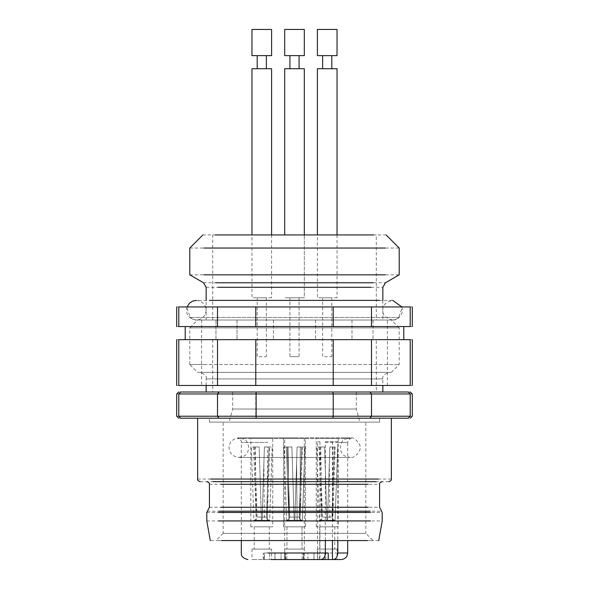 <?xml version="1.0" encoding="UTF-8"?>
<svg xmlns="http://www.w3.org/2000/svg" width="589" height="589" viewBox="0 0 589 589"><rect width="100%" height="100%" fill="white"/><g stroke="black" fill="none" stroke-linecap="round" stroke-linejoin="round"><path stroke-width="0.44" stroke-dasharray="2.94 2.21" d="M294.824 520.286L297.121 446.985L300.294 446.985L300.022 520.278L294.861 520.286L302.334 520.286C300.39 520.065 299.345 518.983 299.197 517.032L294.927 517.113L297.121 446.985L294.824 520.286L302.334 520.286L300.022 520.286L300.294 446.985L304.969 446.985L297.106 446.985L294.927 517.113L299.197 517.032L294.927 517.113L294.824 520.286L297.121 446.985L304.903 446.985L297.121 446.985L294.824 520.286L297.121 446.985L301.701 446.985L297.106 446.985L294.927 517.113L299.197 517.032C299.337 518.99 300.383 520.072 302.334 520.286C300.39 520.065 299.345 518.983 299.197 517.032L301.701 446.985L299.197 517.032C299.337 518.99 300.383 520.072 302.334 520.286L304.969 446.985L302.334 520.286C300.846 520.381 299.801 519.292 299.197 517.032L301.693 446.985L299.197 517.032C299.801 519.292 300.846 520.381 302.334 520.286L294.824 520.286L294.927 517.113L294.824 520.286L302.348 520.286L304.903 446.985L302.356 520.286L294.831 520.286M294.176 520.278L291.886 446.985L290.9 446.985L291.886 446.985L294.073 517.113C288.485 517.002 288.485 517.002 294.066 517.113C288.485 517.002 288.485 517.002 294.066 517.113L291.886 446.985L284.038 446.985L290.9 446.985C286.166 446.985 286.166 446.985 290.9 446.985C286.166 446.985 286.166 446.985 290.9 446.985L291.886 446.985L294.073 517.113C288.485 517.002 288.485 517.002 294.066 517.113C288.485 517.002 288.485 517.002 294.066 517.113L291.879 446.985L294.176 520.278L286.615 520.286L294.169 520.286L286.644 520.286L284.038 446.985L286.652 520.286L294.176 520.286M289.015 520.286C285.893 520.286 285.893 520.286 289.015 520.286C285.893 520.286 285.893 520.286 289.015 520.286C285.893 520.286 285.893 520.286 289.015 520.286C285.893 520.286 285.893 520.286 289.015 520.286L289.015 520.286M286.306 446.985L291.886 446.985L285.444 446.985L286.306 446.985L288.978 520.286L288.073 446.985L288.978 520.286L286.306 446.985M290.9 446.985C286.166 446.985 286.166 446.985 290.9 446.985C286.166 446.985 286.166 446.985 290.9 446.985M327.653 517.113L331.916 517.032L327.653 517.113L327.543 520.286L329.84 446.985L333.013 446.985L332.741 520.278L327.587 520.286L335.075 520.286L332.741 520.286L335.156 446.985L329.84 446.985L327.55 520.286L335.045 520.286M333.013 446.985L335.156 446.985M327.646 517.113L329.84 446.985L327.55 520.286L335.067 520.286L337.688 446.985L335.075 520.286C333.116 520.065 332.063 518.983 331.916 517.032C332.063 518.99 333.109 520.072 335.06 520.286L335.053 520.286C333.565 520.381 332.52 519.292 331.924 517.032L334.419 446.985L329.825 446.985L334.419 446.985L331.916 517.032M320.011 446.985L322.522 517.032L321.55 519.395L319.371 520.286L326.895 520.286L324.605 446.985L323.619 446.985L324.605 446.985L326.799 517.113C321.204 517.002 321.204 517.002 326.792 517.113C321.204 517.002 321.204 517.002 326.792 517.113L324.605 446.985L326.895 520.278L319.341 520.286M318.163 446.985L324.605 446.985L316.757 446.985L319.371 520.286M321.734 520.286C318.62 520.286 318.62 520.286 321.734 520.286C318.62 520.286 318.62 520.286 321.734 520.286L321.734 520.286M323.619 446.985C318.885 446.985 318.885 446.985 323.619 446.985C318.885 446.985 318.885 446.985 323.619 446.985M267.568 446.985L272.177 446.985L269.629 520.286L262.112 520.286L264.395 446.985L267.568 446.985L267.303 520.278L262.142 520.286L269.629 520.286L267.303 520.286L269.71 446.985L264.395 446.985L262.105 520.286L262.201 517.113L262.105 520.286L269.6 520.286C267.678 520.072 266.633 518.983 266.478 517.032L262.201 517.113L264.395 446.985L262.201 517.113L266.478 517.032L268.974 446.985L264.38 446.985L268.974 446.985L266.478 517.032C266.618 518.99 267.664 520.072 269.615 520.286L272.243 446.985L269.71 446.985M254.573 446.985L257.076 517.032L256.112 519.395L253.925 520.286L261.45 520.286L259.16 446.985L258.173 446.985L259.16 446.985L261.347 517.113C255.759 517.002 255.759 517.002 261.347 517.113C255.759 517.002 255.759 517.002 261.347 517.113L261.457 520.286L253.896 520.286M252.718 446.985L259.16 446.985L251.312 446.985L253.925 520.286M256.289 520.286C253.174 520.286 253.174 520.286 256.289 520.286C253.174 520.286 253.174 520.286 256.289 520.286L256.289 520.286M258.173 446.985C253.439 446.985 253.439 446.985 258.173 446.985C253.439 446.985 253.439 446.985 258.173 446.985M264.321 553.005L275.063 553.005L264.049 553.005L264.321 559.55L275.063 559.55L264.321 559.55L264.321 553.005M275.063 559.55L275.063 553.005L275.063 559.55L281.063 559.55L281.063 553.005L275.063 553.005L281.063 553.005L281.063 559.55L285.702 559.55L285.164 559.55L285.702 559.55L285.164 559.55L285.164 553.005L281.063 553.005L285.702 553.005L274.96 553.005L285.702 553.005L285.164 553.005L285.164 559.55L284.686 559.55L284.686 438.481M269.703 553.005L274.96 553.005L274.96 559.55L285.702 559.55L269.703 559.55L274.96 559.55L274.96 553.005L264.049 553.005L269.703 553.005L269.703 559.55L264.049 559.55L269.703 559.55L269.703 553.005M264.049 559.55L264.049 553.005L264.321 559.55M328.25 553.005L313.937 553.005L313.937 559.55L324.951 559.55L303.298 559.55L320.63 559.55M271.183 559.55L341.127 559.55M304.314 559.55L289.589 559.55C283.272 559.55 283.272 559.55 289.589 559.55C283.272 559.55 283.272 559.55 289.589 559.55L304.314 559.55L289.589 559.55C283.272 559.55 283.272 559.55 289.589 559.55L304.314 559.55L289.589 559.55C283.272 559.55 283.272 559.55 289.589 559.55C283.272 559.55 283.272 559.55 289.589 559.55L304.314 559.55L304.314 549.081L289.589 549.081C283.331 549.081 283.331 549.081 289.589 549.081C283.331 549.081 283.331 549.081 289.589 549.081L304.314 549.081L289.589 549.081C283.331 549.081 283.331 549.081 289.589 549.081C283.331 549.081 283.331 549.081 289.589 549.081L304.314 549.081L304.314 438.481L289.589 438.481C283.28 438.481 283.28 438.481 289.589 438.481C283.28 438.481 283.28 438.481 289.589 438.481L304.314 438.481M337.041 559.55L322.316 559.55C315.998 559.55 315.998 559.55 322.316 559.55C315.998 559.55 315.998 559.55 322.316 559.55L337.041 559.55L337.041 549.081L322.316 549.081C316.05 549.081 316.05 549.081 322.316 549.081C316.05 549.081 316.05 549.081 322.316 549.081L337.041 549.081M271.595 559.55L256.87 559.55C250.553 559.55 250.553 559.55 256.87 559.55C250.553 559.55 250.553 559.55 256.87 559.55L271.595 559.55L271.595 549.081L256.87 549.081C250.605 549.081 250.605 549.081 256.87 549.081C250.605 549.081 250.605 549.081 256.87 549.081L271.595 549.081M319.297 559.55L319.297 553.005L324.951 553.005L324.679 559.55L324.951 553.005L303.836 553.005L313.937 553.005L313.937 559.55M325.327 540.569L325.371 441.75L337.865 441.75L337.821 540.569M319.297 553.005L303.298 553.005L303.836 553.005L303.298 553.005L303.298 559.55L303.298 553.005L325.327 553.005M317.604 559.55L317.361 441.75M319.952 441.75C316.58 441.75 316.58 441.75 319.952 441.75C316.58 441.75 316.58 441.75 319.952 441.75L319.952 559.55M303.298 553.005L303.836 553.005L303.298 553.005M325.371 441.75L337.865 441.75M325.327 442.405L347.672 442.405C347.922 440.035 349.233 438.724 351.604 438.481L237.396 438.481L351.604 438.481M337.821 442.405L347.672 442.405L347.672 540.569M334.751 549.081L323.457 549.081C318.62 549.081 318.62 549.081 323.457 549.081C318.62 549.081 318.62 549.081 323.457 549.081L334.751 549.081L334.751 526.831L323.457 526.831C318.656 526.831 318.656 526.831 323.457 526.831C318.656 526.831 318.656 526.831 323.457 526.831L334.751 526.831M302.024 549.081L290.738 549.081C285.893 549.081 285.893 549.081 290.738 549.081C285.893 549.081 285.893 549.081 290.738 549.081L302.024 549.081L290.738 549.081C285.893 549.081 285.893 549.081 290.738 549.081C285.893 549.081 285.893 549.081 290.738 549.081L302.024 549.081L302.024 526.831L290.738 526.831C285.937 526.831 285.937 526.831 290.738 526.831C285.937 526.831 285.937 526.831 290.738 526.831L302.024 526.831L290.738 526.831C285.937 526.831 285.937 526.831 290.738 526.831C285.937 526.831 285.937 526.831 290.738 526.831L302.024 526.831L302.024 549.081M269.306 549.081L258.011 549.081C253.174 549.081 253.174 549.081 258.011 549.081C253.174 549.081 253.174 549.081 258.011 549.081L269.306 549.081L269.306 526.831L258.011 526.831C253.211 526.831 253.211 526.831 258.011 526.831C253.211 526.831 253.211 526.831 258.011 526.831L269.306 526.831M338.182 526.831L321.741 526.831C314.688 526.831 314.688 526.831 321.741 526.831C314.688 526.831 314.688 526.831 321.741 526.831L338.182 526.831L338.182 438.481L321.741 438.481L338.182 438.481M305.463 526.831L289.022 526.831C281.969 526.831 281.969 526.831 289.022 526.831C281.969 526.831 281.969 526.831 289.022 526.831L305.463 526.831L289.022 526.831C281.969 526.831 281.969 526.831 289.022 526.831C281.969 526.831 281.969 526.831 289.022 526.831L305.463 526.831L305.463 438.481L289.022 438.481C281.969 438.481 281.969 438.481 289.022 438.481C281.969 438.481 281.969 438.481 289.022 438.481L305.463 438.481L305.463 526.831M272.736 526.831L256.296 526.831C249.243 526.831 249.243 526.831 256.296 526.831C249.243 526.831 249.243 526.831 256.296 526.831L272.736 526.831L272.736 438.481L256.296 438.481L272.736 438.481M256.296 438.481C249.243 438.481 249.243 438.481 256.296 438.481C249.243 438.481 249.243 438.481 256.296 438.481M289.022 438.481C281.969 438.481 281.969 438.481 289.022 438.481C281.969 438.481 281.969 438.481 289.022 438.481M321.741 438.481C314.688 438.481 314.688 438.481 321.741 438.481C314.688 438.481 314.688 438.481 321.741 438.481M318.723 297.769L335.723 297.769L317.405 297.769L317.405 234.945M337.041 234.945L337.041 297.769L335.723 297.769M318.723 68.714L335.723 68.714M323.258 297.769L331.187 297.769L322.639 297.769L322.639 356.669L331.187 356.669L323.258 356.669M331.187 356.669L331.806 356.669L331.806 297.769L331.187 297.769M323.258 68.714L322.639 68.714M331.806 68.714L331.187 68.714M323.258 55.631L322.639 55.631M331.806 55.631L331.187 55.631M318.723 55.631L335.723 55.631M318.723 29.45L335.723 29.45M294.5 297.769L284.686 297.769L298.468 297.769L289.921 297.769L289.921 356.669L298.468 356.669L289.921 356.669L289.921 297.769L303.004 297.769L294.5 297.769M304.314 297.769L303.004 297.769L304.314 297.769L304.314 234.945L304.314 297.769M284.686 234.945L284.686 68.714L304.314 68.714M299.079 297.769L298.468 297.769L299.079 297.769L299.079 356.669L290.532 356.669L299.079 356.669L299.079 297.769M299.079 68.714L290.532 68.714L299.079 68.714M289.921 55.631L303.004 55.631L285.996 55.631L299.079 55.631L289.921 55.631L289.921 68.714M304.314 55.631L284.686 55.631L284.686 29.45L304.314 29.45M253.277 297.769L270.277 297.769L251.959 297.769L251.959 234.945M271.595 234.945L271.595 297.769L270.277 297.769M253.277 68.714L270.277 68.714M257.813 297.769L265.742 297.769L257.194 297.769L257.194 356.669L265.742 356.669L257.813 356.669M265.742 356.669L266.361 356.669L266.361 297.769L265.742 297.769M257.813 68.714L257.194 68.714M266.361 68.714L265.742 68.714M257.813 55.631L257.194 55.631M266.361 55.631L265.742 55.631M253.277 55.631L270.277 55.631M253.277 29.45L270.277 29.45M209.485 320.026C192.176 320.026 192.176 320.026 209.485 320.026L379.515 320.026C396.824 320.026 396.824 320.026 379.515 320.026L196.336 320.026C202.27 319.415 205.539 316.146 206.15 310.204C205.539 304.27 202.27 301.001 196.336 300.39L392.664 300.39C385.596 302.164 382.327 305.433 382.85 310.204C382.327 314.975 385.596 318.251 392.664 320.026L379.515 320.026M215.964 320.026L215.964 339.654L237.006 339.654L215.964 339.654L215.964 320.026L237.006 320.026L237.006 339.654L237.006 320.026L215.964 320.026M210.619 320.026L383.189 320.026L197.639 320.026L189.791 327.874L399.209 327.874L399.209 364.525L391.361 372.381L378.381 372.381C395.455 372.381 395.455 372.381 378.381 372.381L210.619 372.381C193.545 372.381 193.545 372.381 210.619 372.381L378.381 372.381M399.209 327.874L391.361 320.026L378.381 320.026M237.006 320.026L373.036 320.026L237.006 320.026M376.305 339.654L214.521 339.654L376.305 339.654L376.305 392.009L253.594 392.009L376.305 392.009M237.006 339.654L373.036 339.654L237.006 339.654M273.458 320.026L273.458 339.654L273.458 320.026M385.184 327.874C403.642 327.874 403.642 327.874 385.184 327.874L203.816 327.874C185.358 327.874 185.358 327.874 203.816 327.874M315.542 320.026L315.542 339.654L315.542 320.026M351.994 320.026L351.994 339.654L351.994 320.026M373.036 320.026L373.036 339.654L373.036 320.026M253.594 392.009L212.695 392.009L253.594 392.009M385.184 364.525C403.642 364.525 403.642 364.525 385.184 364.525L203.816 364.525C185.358 364.525 185.358 364.525 203.816 364.525L399.209 364.525M210.619 372.381L197.639 372.381L189.791 364.525L203.816 364.525M217.989 392.009L206.15 392.009M382.85 392.009L371.011 392.009M294.5 372.381L376.68 372.381L294.5 372.381M376.305 234.945L253.594 234.945L376.305 234.945L376.305 320.026L214.521 320.026L376.305 320.026M217.989 320.026L377.203 320.026L206.15 320.026L206.15 300.39M382.85 300.39L382.85 320.026L371.011 320.026M386.119 234.945L202.881 234.945M253.594 234.945L214.521 234.945L253.594 234.945M189.791 248.035L399.209 248.035M189.791 274.835L399.209 274.835M408.339 392.009C410.997 392.009 410.997 392.009 408.339 392.009L369.958 392.009L371.49 393.975L410.209 393.975C412.992 393.975 412.992 393.975 410.209 393.975L410.209 416.224C412.992 416.224 412.992 416.224 410.209 416.224L333.219 416.224L333.219 393.975L255.781 393.975L255.781 416.224L217.51 416.224L219.042 418.19L408.339 418.19C410.997 418.19 410.997 418.19 408.339 418.19M369.958 392.009L332.881 392.009L333.219 393.975L371.49 393.975L371.49 416.224L369.958 418.19M332.881 392.009L180.661 392.009C178.003 392.009 178.003 392.009 180.661 392.009L178.791 393.975C176.008 393.975 176.008 393.975 178.791 393.975L178.791 416.224C176.008 416.224 176.008 416.224 178.791 416.224L217.51 416.224L217.51 393.975L255.781 393.975L256.119 392.009M348.062 392.009L236.366 392.009L356.345 392.009L356.345 409.031L359.85 422.114L351.096 422.114C362.618 422.114 362.618 422.114 351.096 422.114L220.823 422.114C205.819 422.114 205.819 422.114 220.823 422.114L379.581 422.114L251.959 422.114L379.581 422.114L379.581 418.19L209.419 418.19L209.419 422.114L220.823 422.114M368.177 422.114C383.181 422.114 383.181 422.114 368.177 422.114L237.904 422.114C226.382 422.114 226.382 422.114 237.904 422.114L229.15 422.114L232.655 409.031L232.655 392.009L240.938 392.009M180.661 418.19C178.003 418.19 178.003 418.19 180.661 418.19L219.042 418.19M220.823 418.19L368.177 418.19M219.042 392.009L217.51 393.975L178.791 393.975M348.062 409.031C358.966 409.031 358.966 409.031 348.062 409.031L240.938 409.031C230.034 409.031 230.034 409.031 240.938 409.031L356.345 409.031M232.655 409.031L240.938 409.031M256.119 418.19L255.781 416.224L333.219 416.224L332.881 418.19M237.904 422.114L351.096 422.114M379.581 418.19L210.906 418.19L379.581 418.19L379.581 422.114M210.619 418.19L197.639 418.19M391.361 418.19L378.381 418.19M251.959 422.114L210.906 422.114L251.959 422.114M232.721 422.114L223.165 422.114L223.165 533.369L365.835 533.369L365.835 422.114L232.721 422.114L356.279 422.114M356.279 533.369C368.854 533.369 368.854 533.369 356.279 533.369L232.721 533.369C220.146 533.369 220.146 533.369 232.721 533.369M200.26 481.669L388.74 481.669M362.515 540.569C376.356 540.569 376.356 540.569 362.515 540.569L226.485 540.569C212.644 540.569 212.644 540.569 226.485 540.569L373.036 540.569L365.835 533.369M223.165 533.369L215.964 540.569L226.485 540.569M294.5 481.669L218.548 481.669L294.5 481.669M378.734 540.569L210.266 540.569M206.805 520.941L382.195 520.941M209.419 507.239L379.581 507.239M185.211 339.654L349.144 339.654L185.211 339.654M185.211 326.571L402.913 326.571L185.211 326.571M217.51 306.935L410.209 306.935L410.209 326.571C412.992 326.571 412.992 326.571 410.209 326.571L178.791 326.571C176.008 326.571 176.008 326.571 178.791 326.571L178.791 306.935C176.008 306.935 176.008 306.935 178.791 306.935L217.51 306.935L217.51 326.571M217.51 339.654L217.51 385.471L178.791 385.471L178.791 339.654C176.008 339.654 176.008 339.654 178.791 339.654L410.209 339.654C412.992 339.654 412.992 339.654 410.209 339.654L410.209 385.471C412.992 385.471 412.992 385.471 410.209 385.471L371.49 385.471L371.49 339.654M349.144 339.654L402.913 339.654L349.144 339.654M371.49 306.935L371.49 326.571M410.209 306.935C412.992 306.935 412.992 306.935 410.209 306.935M255.781 306.935L255.781 326.571M333.219 326.571L333.219 306.935M255.781 339.654L255.781 385.471L333.219 385.471L333.219 339.654M217.51 385.471L255.781 385.471M178.791 385.471C176.008 385.471 176.008 385.471 178.791 385.471M333.219 385.471L371.49 385.471M186.514 306.935L402.353 306.935L186.514 306.935L190.343 317.442L194.031 320.026L394.969 320.026L194.031 320.026M201.571 385.471L386.598 385.471L201.571 385.471L201.571 320.026L340.965 320.026L201.571 320.026M340.965 320.026L387.429 320.026L340.965 320.026M302.429 446.985L300.022 520.286L302.429 446.985M296.606 463.418L297.121 520.278L296.606 463.418M329.325 463.418L329.84 520.278M319.032 446.985L321.697 520.286L320.791 446.985M263.879 463.418L264.395 520.278M253.587 446.985L256.259 520.286L255.354 446.985M285.702 559.55L285.702 553.005L285.702 559.55M267.914 553.005L347.672 553.005M332.446 441.75L332.446 540.569M307.937 559.55L307.937 553.005L307.937 559.55M303.836 559.55L303.836 553.005L303.836 559.55M314.04 559.55L314.04 553.005M267.914 442.405L241.328 442.405L267.914 442.405M371.011 378.926C386.59 378.926 386.59 378.926 371.011 378.926L217.989 378.926C202.41 378.926 202.41 378.926 217.989 378.926L382.85 378.926L382.85 385.471M206.15 385.471L206.15 378.926L217.989 378.926M206.15 287.299L382.85 287.299M203.529 282.764L385.471 282.764M197.639 479.056L391.361 479.056M209.419 484.291L379.581 484.291M206.805 512.474L382.195 512.474M207.159 511.171L381.841 511.171M190.343 317.442L398.657 317.442L190.343 317.442M289.788 517.032L288.831 519.395L286.644 520.286L288.831 519.395L289.788 517.032L287.292 446.985L289.803 517.032M269.615 520.286L269.607 520.286C268.12 520.381 267.075 519.292 266.478 517.032M286.85 559.55L286.85 553.005L286.85 559.55M263.173 559.55L263.173 553.005L263.173 559.55M302.15 559.55L302.15 553.005L302.15 559.55M317.405 549.081L317.405 559.55M284.686 549.081L284.686 559.55L284.686 549.081M251.959 549.081L251.959 559.55M325.827 559.55L325.827 553.005M241.328 540.569L241.328 442.405C241.534 440.498 240.231 439.188 237.396 438.481M319.694 526.831L319.694 549.081M286.976 526.831L286.976 549.081L286.976 526.831M254.249 526.831L254.249 549.081M250.818 526.831L250.818 438.481M283.537 526.831L283.537 438.481L283.537 526.831M316.264 526.831L316.264 438.481M401.919 306.935L402.486 310.204C401.875 316.146 398.606 319.415 392.664 320.026M187.081 306.935L186.514 310.204C187.037 313.304 186.529 318.097 196.336 320.026M342.673 437.826L350.131 437.826L345.22 439.136C338.918 441.603 338.918 453.677 345.22 456.144L350.131 457.454L238.869 457.454L243.78 456.144C250.082 453.677 250.082 441.603 243.78 439.136L238.869 437.826L342.673 437.826M294.5 437.826L350.131 437.826C355.174 436.42 361.55 445.991 359.945 447.64C361.55 449.289 355.174 458.86 350.131 457.454L238.869 457.454C232.633 456.527 229.364 453.25 229.055 447.64C229.364 442.03 232.633 438.753 238.869 437.826L294.5 437.826M212.695 339.654L212.695 392.009M189.791 364.525L189.791 327.874M206.15 378.926C207.056 376.349 204.876 374.162 199.605 372.381M382.85 378.926C381.944 376.349 384.124 374.162 389.395 372.381M212.695 320.026L212.695 234.945M209.419 422.114L209.419 418.19M394.969 320.026L398.657 317.442L402.486 306.935M387.429 385.471L387.429 320.026"/><path stroke-width="0.88" d="M275.063 559.55L285.164 559.55M325.327 540.569L325.327 553.005C325.076 557.039 323.508 559.219 320.63 559.55L271.183 559.55M347.672 540.569L347.672 553.005C347.26 556.951 345.073 559.13 341.127 559.55L313.937 559.55M289.589 559.55C283.272 559.55 283.272 559.55 289.589 559.55M337.821 540.569L337.821 553.005C337.504 557.017 335.936 559.197 333.124 559.55M267.914 553.005L328.25 553.005L328.25 559.55M337.041 234.945L337.041 68.714L317.405 68.714L317.405 234.945M337.041 55.631L317.405 55.631L317.405 29.45L337.041 29.45L337.041 55.631M304.314 68.714L304.314 234.945L304.314 68.714L284.686 68.714L284.686 234.945M304.314 55.631L284.686 55.631L284.686 29.45L304.314 29.45L304.314 55.631L304.314 29.45M271.595 234.945L271.595 68.714L251.959 68.714L251.959 234.945M271.595 55.631L251.959 55.631L251.959 29.45L271.595 29.45L271.595 55.631M379.515 300.39C396.824 300.39 396.824 300.39 379.515 300.39L209.485 300.39C192.176 300.39 192.176 300.39 209.485 300.39M215.154 234.945L373.846 234.945M385.184 248.035C403.642 248.035 403.642 248.035 385.184 248.035L203.816 248.035C185.358 248.035 185.358 248.035 203.816 248.035M385.184 274.835C403.642 274.835 403.642 274.835 385.184 274.835L203.816 274.835C185.358 274.835 185.358 274.835 203.816 274.835M408.339 392.009C410.997 392.009 410.997 392.009 408.339 392.009L410.209 393.975C412.992 393.975 412.992 393.975 410.209 393.975L410.209 416.224C412.992 416.224 412.992 416.224 410.209 416.224L333.219 416.224L333.219 393.975L217.51 393.975L219.042 392.009L408.339 392.009L410.209 393.975L371.49 393.975L371.49 416.224L369.958 418.19L180.661 418.19C178.003 418.19 178.003 418.19 180.661 418.19L178.791 416.224L333.219 416.224L332.881 418.19M408.339 418.19L410.209 416.224L408.339 418.19C410.997 418.19 410.997 418.19 408.339 418.19L369.958 418.19M219.042 418.19L217.51 416.224L217.51 393.975L178.791 393.975C176.008 393.975 176.008 393.975 178.791 393.975L180.661 392.009C178.003 392.009 178.003 392.009 180.661 392.009L219.042 392.009M369.958 392.009L371.49 393.975L333.219 393.975L332.881 392.009M256.119 392.009L256.119 418.19M180.661 418.19L178.791 416.224C176.008 416.224 176.008 416.224 178.791 416.224L178.791 393.975M376.113 481.669C392.73 481.669 392.73 481.669 376.113 481.669L212.887 481.669C196.27 481.669 196.27 481.669 212.887 481.669M221.552 540.569L367.448 540.569M370.444 520.941C385.905 520.941 385.905 520.941 370.444 520.941L218.556 520.941C203.095 520.941 203.095 520.941 218.556 520.941M368.177 507.239C383.181 507.239 383.181 507.239 368.177 507.239L220.823 507.239C205.819 507.239 205.819 507.239 220.823 507.239M185.211 326.571L185.211 339.654M371.49 326.571L371.49 306.935L410.209 306.935C412.992 306.935 412.992 306.935 410.209 306.935L410.209 326.571C412.992 326.571 412.992 326.571 410.209 326.571L178.791 326.571C176.008 326.571 176.008 326.571 178.791 326.571L178.791 306.935C176.008 306.935 176.008 306.935 178.791 306.935L217.51 306.935L217.51 326.571M178.791 339.654C176.008 339.654 176.008 339.654 178.791 339.654L178.791 385.471C176.008 385.471 176.008 385.471 178.791 385.471L217.51 385.471L217.51 339.654L178.791 339.654M371.49 339.654L371.49 385.471L410.209 385.471L410.209 339.654C412.992 339.654 412.992 339.654 410.209 339.654L217.51 339.654M371.49 306.935L333.219 306.935L333.219 326.571M333.219 306.935L255.781 306.935L255.781 326.571M255.781 306.935L217.51 306.935M255.781 339.654L255.781 385.471L217.51 385.471M255.781 385.471L333.219 385.471L333.219 339.654M371.49 385.471L333.219 385.471M410.209 385.471C412.992 385.471 412.992 385.471 410.209 385.471M347.672 553.005L337.821 553.005M332.446 540.569L332.446 559.55M371.011 287.299C386.59 287.299 386.59 287.299 371.011 287.299L217.989 287.299C202.41 287.299 202.41 287.299 217.989 287.299M373.279 282.764C389.322 282.764 389.322 282.764 373.279 282.764L215.721 282.764C199.678 282.764 199.678 282.764 215.721 282.764M378.381 479.056C395.455 479.056 395.455 479.056 378.381 479.056L210.619 479.056C193.545 479.056 193.545 479.056 210.619 479.056M368.177 484.291C383.181 484.291 383.181 484.291 368.177 484.291L220.823 484.291C205.819 484.291 205.819 484.291 220.823 484.291M370.444 512.474C385.905 512.474 385.905 512.474 370.444 512.474L218.556 512.474C203.095 512.474 203.095 512.474 218.556 512.474M370.142 511.171C385.545 511.171 385.545 511.171 370.142 511.171L218.858 511.171C203.455 511.171 203.455 511.171 218.858 511.171M241.328 540.569L241.328 553.005C240.975 556.185 243.161 558.365 247.873 559.55M331.806 68.714L331.806 55.631M322.639 55.631L322.639 68.714M299.079 68.714L299.079 55.631L299.079 68.714M289.921 55.631L289.921 68.714M266.361 68.714L266.361 55.631M257.194 55.631L257.194 68.714M401.919 306.935L392.664 300.39M187.081 306.935L189.393 303.269L192.5 301.17L196.336 300.39M206.15 392.009L206.15 385.471M382.85 385.471L382.85 392.009M206.15 300.39L206.15 287.299L203.529 282.764L189.791 274.835L189.791 248.035L202.881 234.945M386.119 234.945L399.209 248.035L399.209 274.835L385.471 282.764L382.85 287.299L382.85 300.39M410.334 392.009L412.3 393.975L412.3 416.224L410.334 418.19M178.666 392.009L176.7 393.975L176.7 416.224L178.666 418.19M391.361 418.19L391.361 479.056C391.722 480.087 390.846 480.955 388.74 481.669M200.26 481.669C198.154 480.955 197.278 480.087 197.639 479.056L197.639 418.19M378.734 540.569L382.195 520.941L382.195 512.474L379.581 507.239L379.581 484.291C379.213 483.26 380.089 482.384 382.195 481.669M210.266 540.569L206.805 520.941L206.805 512.474L209.419 507.239L209.419 484.291C209.787 483.26 208.911 482.384 206.805 481.669M403.789 339.654L403.789 326.571M412.3 326.571L412.3 306.935M176.7 326.571L176.7 306.935M176.7 339.654L176.7 385.471M412.3 339.654L412.3 385.471"/></g></svg>
